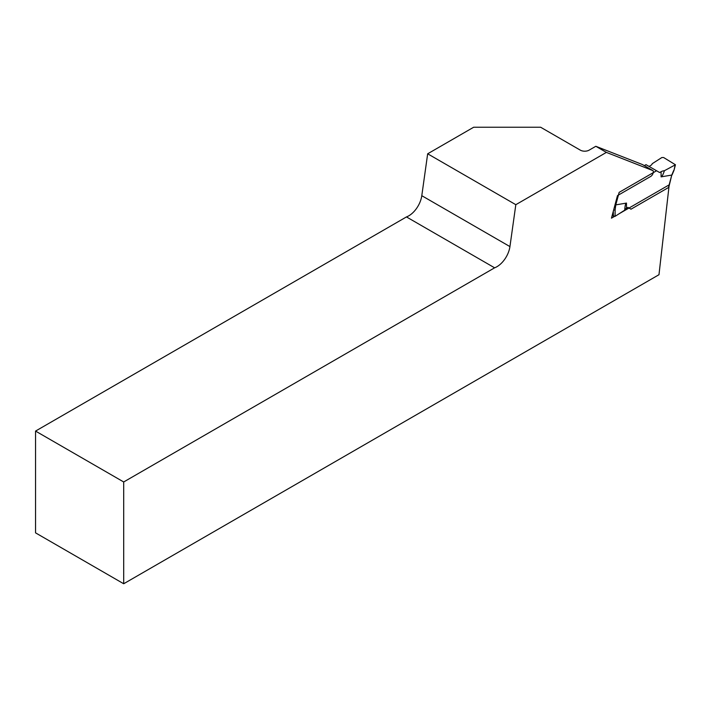 <?xml version="1.0" encoding="UTF-8"?>
<svg xmlns="http://www.w3.org/2000/svg" width="711" height="711" viewBox="0 0 711 711"><rect width="100%" height="100%" fill="white"/><g stroke="black" fill="none" stroke-linecap="round" stroke-linejoin="round"><path stroke-width="1.07" d="M619.139 213.735L669.202 184.833L658.981 274.713L123.696 583.758L35.55 532.859L35.55 431.079L406.47 216.926A18.699 10.798 120 0 0 421.792 195.694L427.666 153.798L473.65 127.242L540.644 127.242L580.318 150.145A6.23 3.599 180 0 0 589.135 150.145L595.818 146.288L642.477 164.561L653.053 170.667A3.742 2.16 -60 0 1 650.681 176.444L617.477 195.614L611.46 218.17L614.322 216.526M653.053 170.667L606.394 152.394L515.822 204.688L427.666 153.798M606.394 152.394L595.818 146.288M123.696 583.758L123.696 481.969L494.616 267.816A18.699 10.798 120 0 0 509.938 246.593L515.822 204.688M123.696 481.969L35.55 431.079M494.616 267.816L406.47 216.926M656.564 170.756L659.648 172.542L661.097 171.707A6.23 3.599 180 0 1 664.412 170.711C663.132 174.595 662.021 176.648 661.097 176.861L671.762 175.066L668.429 187.571L631.004 209.185L627.92 207.399L626.471 208.234A6.23 3.599 -0 0 0 624.738 210.145C624.978 205.657 625.556 203.302 626.471 203.079L615.797 204.875L619.139 192.37L656.564 170.756L645.988 164.65L644.308 165.619M624.738 210.145L615.095 216.331L612.144 215.602M613.62 210.065L615.104 210.056L615.095 216.331M615.015 204.857L615.797 204.875L615.104 210.056M664.412 170.711L675.441 164.756L663.612 157.522L661.861 157.522L652.245 163.681A6.23 3.599 180 0 1 650.521 165.601L649.072 166.436M675.441 164.756L674.001 170.311L675.121 165.139M669.033 186.318L671.771 175.066L673.646 170.569M509.938 246.593L421.792 195.694M613.38 216.313L613.326 211.185M626.471 208.234L626.471 203.079M661.097 171.707L661.097 176.861M672.082 174.888L673.992 170.329"/></g></svg>
